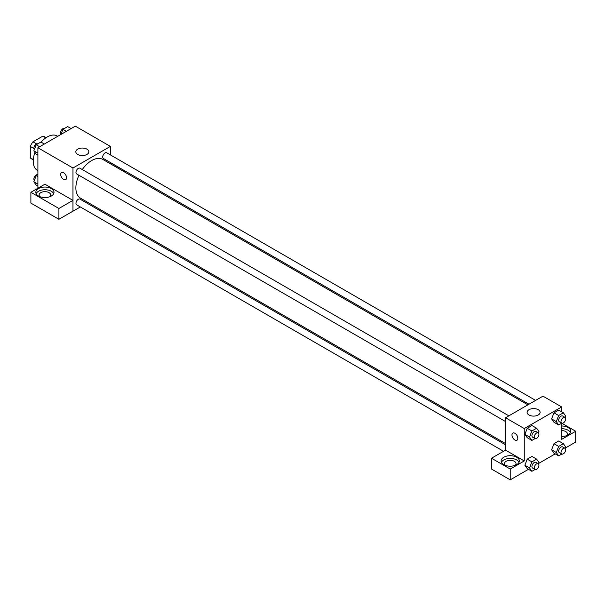 <?xml version="1.0" encoding="UTF-8"?>
<svg xmlns="http://www.w3.org/2000/svg" width="606" height="606" viewBox="0 0 606 606"><rect width="100%" height="100%" fill="white"/><g stroke="black" fill="none" stroke-linecap="round" stroke-linejoin="round"><path stroke-width="0.91" d="M36.587 143.902L32.982 141.819L42.821 136.138A12.802 7.393 120 0 1 44.299 136.661L46.079 137.691M33.3 159.552L30.3 157.825A12.802 7.393 120 0 0 31.497 158.84L33.269 159.863M30.3 157.825L30.3 146.455A12.802 7.393 120 0 1 32.982 141.819M33.906 148.538L30.3 146.455M45.814 137.865L42.821 136.138M34.951 152.454A19.839 11.453 120 0 0 33.224 161.249A19.839 11.453 120 0 0 37.33 170.331L37.898 170.665M57.737 136.297L57.176 135.971A19.839 11.453 120 0 0 41.102 142.145M37.898 188.254L37.898 147.75L75.311 126.154L110.383 146.402L110.383 154.894M110.383 162.529L110.383 163.787M110.383 162.605L124.374 170.68L123.351 171.271M124.374 170.68L124.374 171.869M77.727 149.144A6.499 3.757 180 0 1 84.817 148.334A6.499 3.757 180 0 1 88.832 151.803A6.499 3.757 180 0 1 82.325 155.553A6.499 3.757 180 0 1 75.826 151.803A6.499 3.757 180 0 1 77.727 149.144M80.325 206.957L72.97 211.199L72.97 167.998L37.898 147.75M72.97 167.998L110.383 146.402M61.554 172.521A4.136 2.386 -120 0 0 60.918 175.831A4.136 2.386 -120 0 0 63.622 179.474A4.136 2.386 60 0 1 60.918 175.831A4.136 2.386 60 0 1 61.554 172.521A4.136 2.386 60 0 1 65.69 174.907A4.136 2.386 60 0 1 65.69 179.679A4.136 2.386 60 0 1 63.622 179.474A4.136 2.386 -120 0 0 65.69 179.679M72.94 200.381L44.912 184.201L30.883 192.299L58.903 208.479L72.94 200.381L72.97 211.199M38.481 188.587A9.09 5.249 180 0 1 48.397 187.451A9.09 5.249 180 0 1 54.01 192.299A9.09 5.249 180 0 1 44.912 197.548A9.09 5.249 180 0 1 35.822 192.299A9.09 5.249 180 0 1 38.481 188.587M53.699 193.655A9.09 5.249 0 0 0 47.276 189.928A9.09 5.249 0 0 0 38.481 191.291A9.09 5.249 0 0 0 36.125 193.655M39.92 196.692A5.787 3.341 180 0 1 39.125 195.003A5.787 3.341 180 0 1 42.7 191.913A5.787 3.341 180 0 1 49.003 192.64A5.787 3.341 180 0 1 50.699 195.003A5.787 3.341 180 0 1 49.912 196.692M58.903 208.479L58.903 219.281L72.94 211.183M30.883 192.299L30.883 203.101L58.903 219.281M88.029 202.51L86.946 203.139M508.858 415.837L79.962 168.218A3.31 1.909 120 0 0 76.651 170.127A3.31 1.909 120 0 0 76.651 173.945L505.555 421.564M505.555 444.819L79.962 199.101A3.31 1.909 120 0 0 77.409 199.988A3.31 1.909 120 0 0 75.97 203.321A3.31 1.909 120 0 0 76.651 204.828L503.518 451.281M535.606 400.392L106.709 152.773A3.31 1.909 120 0 0 104.156 153.659A3.31 1.909 120 0 0 102.717 156.984A3.31 1.909 120 0 0 103.399 158.499L528.993 404.217M527.909 404.846L102.853 159.439A22.354 12.908 120 0 0 82.28 169.559M78.969 175.285A22.354 12.908 120 0 0 75.871 187.928A22.354 12.908 120 0 0 80.5 198.162L505.555 443.562M505.555 450.152L491.489 458.227L510.229 469.052L524.258 460.946L505.555 450.152L505.555 417.746L542.961 396.15L561.671 406.952L561.671 411.807M491.489 458.227L491.489 469.029L510.229 479.846L528.47 469.317M538.613 463.461L555.217 453.871M565.36 448.016L575.7 442.047L575.7 431.252L561.671 439.35L561.671 423.23M561.671 430.608A5.787 3.341 180 0 1 565.762 431.586A5.787 3.341 180 0 1 567.458 433.949A5.787 3.341 180 0 1 566.663 435.638M570.458 432.601A9.09 5.249 0 0 0 561.671 428.7M561.671 425.995A9.09 5.249 180 0 1 570.761 431.252A9.09 5.249 180 0 1 561.671 436.502M505.237 465.332A5.787 3.341 180 0 1 504.442 463.651A5.787 3.341 180 0 1 510.229 460.31A5.787 3.341 180 0 1 516.017 463.651A5.787 3.341 180 0 1 515.221 465.332M519.016 462.295A9.09 5.249 0 0 0 512.593 458.575A9.09 5.249 0 0 0 503.798 459.939A9.09 5.249 0 0 0 501.442 462.295M503.798 457.235A9.09 5.249 180 0 1 513.706 456.098A9.09 5.249 180 0 1 519.319 460.946A9.09 5.249 180 0 1 510.229 466.196A9.09 5.249 180 0 1 501.132 460.946A9.09 5.249 180 0 1 503.798 457.235M510.229 469.052L510.229 479.846M561.739 423.193L575.7 431.252M558.656 446.41L553.975 443.713L558.702 440.979L553.975 443.713L551.611 449.796L553.975 453.159L551.611 449.796L556.293 452.5L558.656 446.41L563.375 443.683L565.739 447.046L565.209 448.41M561.807 423.147L558.656 424.973L553.975 422.268L551.611 418.92M558.656 424.973L556.293 421.609L558.656 415.519L553.975 412.822L558.702 410.095L553.975 412.822L551.611 418.913L553.975 422.268M535.06 438.592L531.901 440.418L527.228 437.714L524.857 434.358L527.228 428.268L531.954 425.541L527.228 428.268L531.901 430.964L536.628 428.237L538.992 431.601L538.461 432.964M531.901 461.855L527.228 459.151L531.954 456.424L527.228 459.151L524.864 465.241L527.228 468.605L524.864 465.241L529.538 467.946L531.901 461.855L536.628 459.128L538.992 462.484L538.461 463.855M524.258 460.946L524.258 428.548L561.671 406.952M538.211 409.694A6.499 3.757 180 0 1 540.113 412.345A6.499 3.757 180 0 1 533.613 416.102A6.499 3.757 180 0 1 527.106 412.345A6.499 3.757 180 0 1 531.121 408.883A6.499 3.757 180 0 1 538.211 409.694M524.258 428.548L505.555 417.746M512.843 433.07A4.136 2.386 -120 0 0 512.206 436.381A4.136 2.386 -120 0 0 514.911 440.024A4.136 2.386 60 0 1 512.206 436.381A4.136 2.386 60 0 1 512.835 433.07A4.136 2.386 60 0 1 516.971 435.456A4.136 2.386 60 0 1 516.971 440.229A4.136 2.386 60 0 1 514.903 440.024A4.136 2.386 -120 0 0 516.971 440.229M531.901 440.418L529.538 437.055L531.901 430.964M538.257 432.813L535.916 431.464A3.31 1.909 120 0 0 533.371 432.351A3.31 1.909 120 0 0 531.924 435.676A3.31 1.909 120 0 0 532.613 437.191L534.954 438.539A3.31 1.909 120 0 0 538.257 436.631A3.31 1.909 120 0 0 538.257 432.813A3.31 1.909 120 0 0 535.712 433.699A3.31 1.909 120 0 0 534.265 437.024A3.31 1.909 120 0 0 534.954 438.539M527.228 437.714L524.864 434.35L529.538 437.055M536.628 428.237L531.954 425.541M558.656 415.519L563.375 412.792L565.739 416.155L565.209 417.519M565.004 417.367L562.671 416.019A3.31 1.909 120 0 0 560.118 416.905A3.31 1.909 120 0 0 558.679 420.231A3.31 1.909 120 0 0 559.361 421.746L561.701 423.094A3.31 1.909 120 0 0 565.004 421.185A3.31 1.909 120 0 0 565.004 417.367A3.31 1.909 120 0 0 562.459 418.254A3.31 1.909 120 0 0 561.012 421.579A3.31 1.909 120 0 0 561.701 423.094M556.293 421.609L551.611 418.913M563.375 412.792L558.702 410.095M535.06 469.483L531.901 471.301L529.538 467.946M538.257 463.704L535.916 462.348A3.31 1.909 120 0 0 533.371 463.234A3.31 1.909 120 0 0 531.924 466.567A3.31 1.909 120 0 0 532.613 468.074L534.954 469.43A3.31 1.909 120 0 0 538.257 467.521A3.31 1.909 120 0 0 538.257 463.704A3.31 1.909 120 0 0 535.712 464.59A3.31 1.909 120 0 0 534.265 467.915A3.31 1.909 120 0 0 534.954 469.43M531.901 471.301L527.228 468.605M536.628 459.128L531.954 456.424M561.807 454.038L558.656 455.856L556.293 452.5M565.004 448.258L562.671 446.91A3.31 1.909 120 0 0 560.118 447.796A3.31 1.909 120 0 0 558.679 451.122A3.31 1.909 120 0 0 559.361 452.637L561.701 453.985A3.31 1.909 120 0 0 565.004 452.076A3.31 1.909 120 0 0 565.004 448.258A3.31 1.909 120 0 0 562.459 449.144A3.31 1.909 120 0 0 561.012 452.47A3.31 1.909 120 0 0 561.701 453.985M558.656 455.856L553.975 453.159M563.375 443.683L558.702 440.979M37.898 155.204L36.193 154.219L33.83 150.856L36.193 144.766L40.92 142.039L44.352 144.023M37.898 153.204L33.83 150.856M39.632 146.75L36.193 144.766M37.761 143.864A3.31 1.909 120 0 0 35.254 144.872A3.31 1.909 120 0 0 33.875 148.129A3.31 1.909 120 0 0 34.36 149.493M60.956 134.441L62.941 129.328L67.667 126.593L71.107 128.578M66.38 131.313L62.941 129.328M64.509 128.419A3.31 1.909 120 0 0 62.001 129.434A3.31 1.909 120 0 0 60.63 132.684A3.31 1.909 120 0 0 61.108 134.047M37.898 186.095L36.193 185.11L33.83 181.747L36.193 175.657L37.898 174.672M37.898 184.095L33.83 181.747M37.898 176.641L36.193 175.657M37.761 174.748A3.31 1.909 120 0 0 35.254 175.763A3.31 1.909 120 0 0 33.875 179.02A3.31 1.909 120 0 0 34.36 180.383"/></g></svg>
